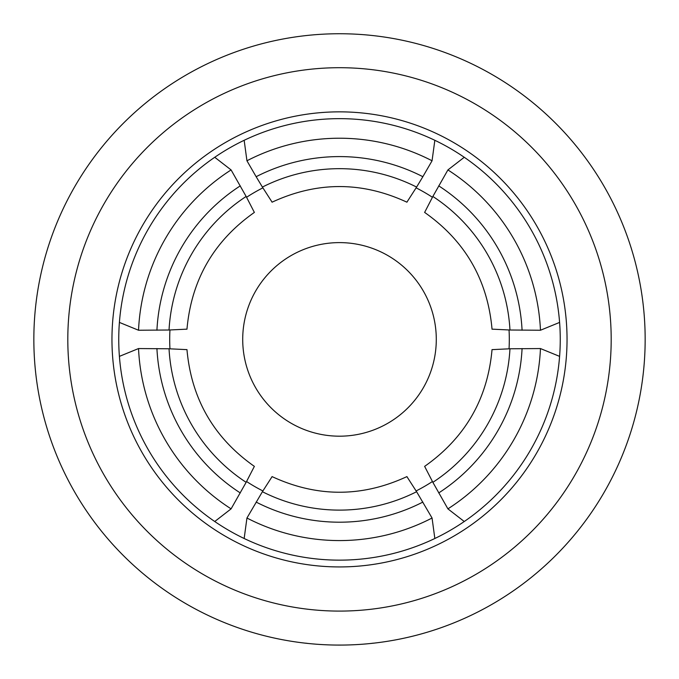 <?xml version="1.0" encoding="UTF-8"?>
<svg xmlns="http://www.w3.org/2000/svg" width="679" height="679" viewBox="0 0 679 679"><rect width="100%" height="100%" fill="white"/><g stroke="black" fill="none" stroke-linecap="round" stroke-linejoin="round"><path stroke-width="1.02" d="M509.191 333.143A169.809 169.809 0 0 1 509.046 348.802A169.809 169.809 0 0 0 509.046 329.994M603.19 404.854A271.693 271.693 0 0 0 367.5 69.148A271.693 271.693 0 0 0 75.81 273.943A271.693 271.693 0 0 0 274.044 603.088A271.693 271.693 0 0 0 603.19 404.854M636.155 413.036A305.652 305.652 0 0 0 371.006 35.367A305.652 305.652 0 0 0 34.052 350.644A305.652 305.652 0 0 0 636.155 413.036M305.542 643.157L307.205 643.336M373.458 643.157L371.795 643.336M436.224 335.833A96.791 96.791 0 0 0 335.935 242.675A96.791 96.791 0 0 0 242.776 342.963A96.791 96.791 0 0 0 343.065 436.122A96.791 96.791 0 0 0 436.224 335.833M492.097 349.634L509.963 348.785L540.467 348.556L559.598 356.373A220.751 220.751 0 0 0 559.598 322.415L540.467 330.24L509.963 330.011L492.097 329.154M424.664 212.357L432.863 196.46A170.726 170.726 0 0 1 509.963 330.011M559.598 322.415A220.751 220.751 0 0 0 434.84 140.298L432.056 160.779L422.856 176.701A182.804 182.804 0 0 0 256.144 176.701L262.4 187.073A170.726 170.726 0 0 1 416.6 187.073L422.856 176.701M432.863 196.46L447.911 169.928L464.258 157.282M447.911 169.928A201.179 201.179 0 0 1 540.467 330.24M434.84 140.298A220.751 220.751 0 0 0 119.402 356.373A220.751 220.751 0 0 0 464.258 521.514L447.911 508.86L432.863 482.328L424.664 466.431M432.421 197.266A169.809 169.809 0 0 0 416.134 187.862M256.144 176.701L246.944 160.779L244.16 140.298M272.067 202.121L262.4 187.073M246.944 160.779A201.179 201.179 0 0 1 432.056 160.779M416.6 187.073L406.933 202.121M416.134 490.934A169.809 169.809 0 0 0 432.421 481.53M246.579 481.53A169.809 169.809 0 0 0 262.866 490.934M169.954 329.994A169.809 169.809 0 0 0 169.954 348.802M262.866 187.862A169.809 169.809 0 0 0 246.579 197.266M214.742 157.282L231.089 169.928L246.137 196.46L254.336 212.357M186.903 329.154L169.037 330.011A170.726 170.726 0 0 1 246.137 196.46M119.402 322.415L138.533 330.24L169.037 330.011M156.925 330.24A182.804 182.804 0 0 1 240.281 185.859M138.533 330.24A201.179 201.179 0 0 1 231.089 169.928M119.402 356.373L138.533 348.556L169.037 348.785L186.903 349.634M254.336 466.431L246.137 482.328L231.089 508.86L214.742 521.514M231.089 508.86A201.179 201.179 0 0 1 138.533 348.556M240.281 492.937A182.804 182.804 0 0 1 156.925 348.556M244.16 538.498L246.944 518.018L262.4 491.715L272.067 476.675M406.933 476.675L416.6 491.715A170.726 170.726 0 0 1 262.4 491.715M434.84 538.498L432.056 518.018L416.6 491.715M432.056 518.018A201.179 201.179 0 0 1 246.944 518.018M422.856 502.087A182.804 182.804 0 0 1 256.144 502.087M522.075 348.556A182.804 182.804 0 0 1 438.719 492.937M540.467 348.556A201.179 201.179 0 0 1 447.911 508.86M464.258 521.514A220.751 220.751 0 0 0 559.598 356.373M438.719 185.859A182.804 182.804 0 0 1 522.075 330.24M284.679 560.234A227.541 227.541 0 0 0 565.361 367.008A227.541 227.541 0 0 0 394.321 118.553A227.541 227.541 0 0 0 118.664 284.577A227.541 227.541 0 0 0 284.679 560.234M246.137 482.328A170.726 170.726 0 0 1 169.037 348.785M509.963 348.785A170.726 170.726 0 0 1 432.863 482.328M492.037 329.213C487.624 279.841 465.14 240.901 424.596 212.391M406.95 202.198C361.983 181.344 317.017 181.344 272.05 202.198M254.404 212.391C213.86 240.901 191.385 279.841 186.963 329.213M186.963 349.583C191.376 398.955 213.86 437.896 254.404 466.405M272.05 476.59C317.017 497.452 361.983 497.452 406.95 476.59M424.596 466.405C465.132 437.896 487.615 398.955 492.037 349.583"/></g></svg>
